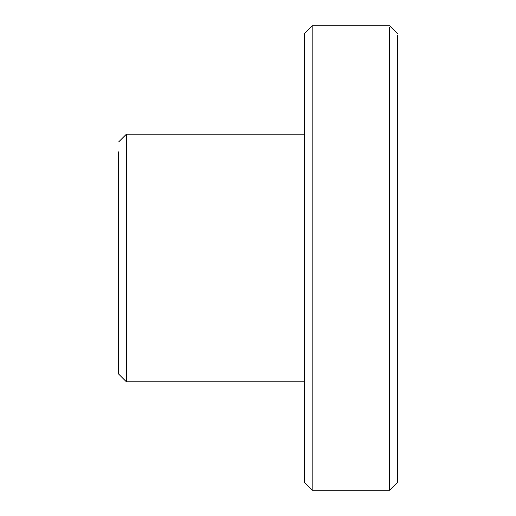 <?xml version="1.0" encoding="UTF-8"?>
<svg xmlns="http://www.w3.org/2000/svg" width="516" height="516" viewBox="0 0 516 516"><rect width="100%" height="100%" fill="white"/><g stroke="black" fill="none" stroke-linecap="round" stroke-linejoin="round"><path stroke-width="0.77" d="M397.32 35.275L397.32 482.46L389.58 490.2L389.58 27.593C389.58 25.194 389.58 25.194 389.58 27.593M397.32 367.766L397.32 367.14M304.44 258L304.44 482.46L304.44 33.54L312.18 25.8L312.18 490.2L389.58 490.2M118.68 141.9L126.42 134.16L126.42 381.84L304.44 381.84M126.42 381.84L118.68 374.1L118.68 151.807M312.18 25.8L389.58 25.8L397.32 33.54M304.44 482.46L312.18 490.2M126.42 134.16L304.44 134.16"/></g></svg>

